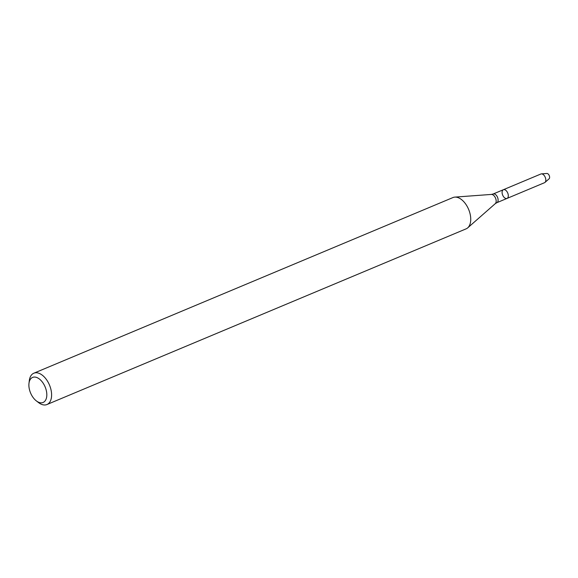 <?xml version="1.0" encoding="UTF-8"?>
<svg xmlns="http://www.w3.org/2000/svg" width="578" height="578" viewBox="0 0 578 578"><rect width="100%" height="100%" fill="white"/><g stroke="black" fill="none" stroke-linecap="round" stroke-linejoin="round"><path stroke-width="0.87" d="M503.373 189.714A4.718 2.738 67.3 0 1 507.722 193.009A4.718 2.738 67.3 0 1 507.022 198.42A4.718 2.738 67.3 0 1 503.684 196.874A4.718 2.738 67.3 0 1 502.087 192.106A4.718 2.738 67.3 0 1 503.373 189.714A4.718 2.738 67.3 0 1 507.722 193.009A4.718 2.738 67.3 0 1 507.022 198.42L544.527 182.699A4.718 2.738 67.3 0 0 544.975 182.417A4.718 2.738 67.3 0 0 545.235 177.287A4.718 2.738 67.3 0 0 541.398 173.877A4.718 2.738 67.3 0 0 540.878 174L493.179 193.991A4.718 2.738 67.3 0 1 497.528 197.286A4.718 2.738 67.3 0 1 496.827 202.697L507.022 198.42M28.979 383.337L29.312 380.613A16.979 9.855 67.3 0 1 33.835 373.215L452.979 197.546A16.979 9.855 67.3 0 1 454.835 197.112A16.979 9.855 67.3 0 1 468.628 209.395A16.979 9.855 67.3 0 1 467.718 227.848A16.979 9.855 67.3 0 1 466.099 228.859L46.962 404.528A16.979 9.855 67.3 0 1 38.509 402.563L36.342 400.894A13.583 7.89 67.3 0 1 28.9 384.283A13.583 7.89 67.3 0 1 28.979 383.337A13.583 7.89 67.3 0 1 39.253 378.908A13.583 7.89 67.3 0 1 46.702 396.674A13.583 7.89 67.3 0 1 36.342 400.894M33.835 373.215A16.979 9.855 67.3 0 1 49.491 385.064A16.979 9.855 67.3 0 1 46.962 404.528M541.398 173.877L546.867 173.472A2.941 1.705 67.3 0 1 549.259 175.604A2.941 1.705 67.3 0 1 549.1 178.797L544.975 182.417M493.179 193.991L491.387 194.425A5.108 2.962 67.3 0 1 495.534 198.117A5.108 2.962 67.3 0 1 495.259 203.666L467.718 227.848M496.827 202.697L495.259 203.666M491.387 194.425L454.835 197.112"/></g></svg>
